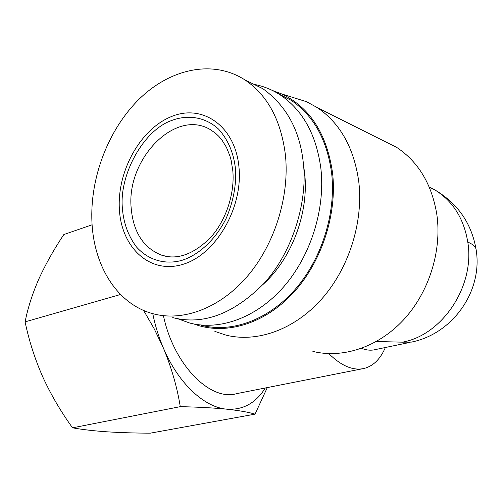 <?xml version="1.0" encoding="UTF-8"?>
<svg xmlns="http://www.w3.org/2000/svg" width="502" height="502" viewBox="0 0 502 502"><rect width="100%" height="100%" fill="white"/><g stroke="black" fill="none" stroke-linecap="round" stroke-linejoin="round"><path stroke-width="0.75" d="M381.219 139.644L396.749 147.431C418.668 162.083 432.059 184.648 436.935 215.132C441.961 251.803 428.532 293.256 403.031 320.42C377.448 347.56 342.314 358.698 312.878 351.413M152.777 313.662C155.149 325.516 158.657 336.911 163.301 347.83C178.241 383.296 204.132 407.266 226.634 409.168C242.842 410.266 255.731 403.206 265.301 387.983M143.622 310.449L154.221 328.823L163.301 347.83C171.508 367.646 177.162 387.255 180.268 406.658C198.309 407.059 213.764 407.894 226.634 409.168C239.046 410.517 248.515 412.173 255.047 414.144L267.29 387.588M280.706 95.148L282.08 95.261M288.775 96.164L306.615 101.724L317.182 107.566C340.124 123.128 353.985 147.808 358.767 181.598C363.611 222.286 348.727 268.821 321.305 299.462C293.808 330.09 256.61 342.841 225.963 335.116L214.869 331.402M409.563 342.471L375.383 349.58C371.097 350.685 366.498 350.271 361.591 348.332M376.412 341.498L402.378 342.169C442.143 335.236 475.187 286.153 467.789 242.102C463.823 218.445 452.829 201.038 434.82 189.881L429.204 186.913M272.479 90.492L281.929 94.031C310.029 107.597 326.915 133.959 332.575 173.127C337.369 215.402 320.878 264.014 291.744 294.517C262.54 325.032 224.068 335.342 194.092 324.035M277.932 93.472L291.034 100.249C313.574 115.404 327.116 139.794 331.659 173.428C336.189 213.651 321.412 259.772 294.517 290.125C267.547 320.464 231.24 333.064 201.515 325.321M253.937 84.33C263.249 86.068 272.009 89.588 280.204 94.897C302.838 110.151 316.417 134.812 320.929 168.873C325.415 209.616 310.456 256.409 283.335 287.219C256.139 318.023 219.606 330.843 189.775 323.05L177.689 318.72M303.541 165.265L304.62 172.995C309.176 212.478 291.794 258.63 263.155 284.327M247.492 81.167L262.954 88.76C286.46 105.815 299.914 130.501 303.308 162.811C307.889 199.859 293.557 250.981 264.121 283.26C233.737 313.963 203.279 325.415 172.732 317.603M91.96 222.373C89.789 178.235 108.049 129.83 139.041 99.252C169.99 68.849 212.685 59.098 244.982 79.937C267.629 95.223 281.114 120.336 285.45 155.262C289.685 196.935 274.368 245.032 247.003 276.746C219.562 308.454 182.973 321.707 153.317 313.806C117.531 304.513 93.956 266.506 91.96 222.373M119.369 209.252C117.022 171.395 140.196 129.121 171.351 116.596C202.413 103.506 235.413 126.008 238.996 167.442C243.043 208.738 215 255.512 182.195 264.554C149.433 274.217 121.289 247.216 119.369 209.252M122.388 208.192C119.049 174.721 143.585 130.15 171.634 120.511C187.246 114.487 205.092 116.621 218.659 129.196C228.121 139.863 233.719 153.028 235.438 168.685C236.542 184.61 233.468 201.139 226.226 218.27C215.302 240.251 198.165 255.28 181.887 260.35C165.61 264.943 148.397 260.425 136.368 246.846C128.135 235.676 123.473 222.794 122.388 208.192M163.457 315.789C173.717 364.935 210.269 401.493 236.618 393.65L362.262 368.813M385.379 347.497L384.664 349.059C379.738 359.645 372.936 366.102 364.245 368.418C353.251 370.978 341.448 366.052 328.835 353.64M92.104 224.796L63.848 234.541C54.053 249.199 45.757 263.939 38.955 278.761C32.473 293.501 27.855 307.87 25.1 321.87L120.518 294.492M255.047 414.144L150.274 433.176C134.586 433.101 120.041 432.636 106.644 431.789C93.554 430.873 82.184 429.549 72.533 427.817L180.268 406.658M25.1 321.87C28.972 340.551 34.845 358.867 42.726 376.82C50.94 394.691 60.88 411.684 72.533 427.817M467.789 242.102C472.583 244.085 475.331 246.413 476.034 249.08C483.275 290.84 452.754 333.974 411.263 342.119L402.378 342.169M167.11 256.528L161.117 255.003C143.208 247.599 133.225 231.886 131.16 207.872C126.36 159.479 174.878 108.495 210.106 129.478L215.509 133.231L218.834 136.362L221.909 140.014L226.415 147.287L229.903 155.896L231.202 160.634L232.821 170.831C234.892 193.785 225.862 220.767 210.369 237.747C193.226 254.621 176.811 260.369 161.117 255.003L166.733 256.466M429.392 187.353L434.82 189.881C457.673 203.417 471.409 223.145 476.034 249.08M396.749 147.431L317.182 107.566M281.929 94.031L306.615 101.724M291.034 100.249L280.204 94.897M262.954 88.76L244.982 79.937"/></g></svg>
